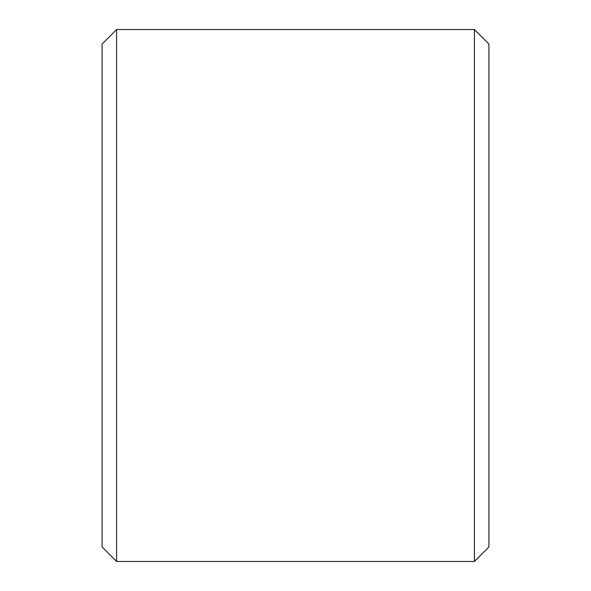 <?xml version="1.0" encoding="UTF-8"?>
<svg xmlns="http://www.w3.org/2000/svg" width="591" height="591" viewBox="0 0 591 591"><rect width="100%" height="100%" fill="white"/><g stroke="black" fill="none" stroke-linecap="round" stroke-linejoin="round"><path stroke-width="0.89" d="M102.08 546.941L102.08 44.059L116.59 29.55L116.59 561.45L102.08 546.941M474.41 29.55L488.92 44.059L488.92 546.941L474.41 561.45L474.41 29.55L116.59 29.55M474.41 561.45L116.59 561.45"/></g></svg>
